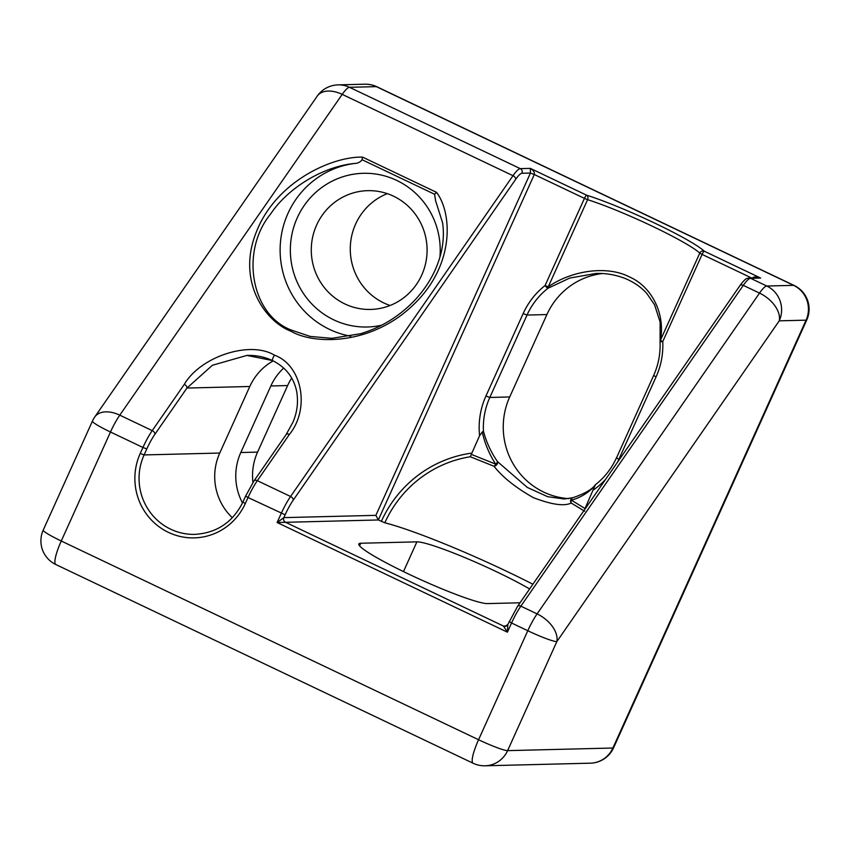 <?xml version="1.0" encoding="UTF-8"?>
<svg xmlns="http://www.w3.org/2000/svg" width="850" height="850" viewBox="0 0 850 850"><rect width="100%" height="100%" fill="white"/><g stroke="black" fill="none" stroke-linecap="round" stroke-linejoin="round"><path stroke-width="1.27" d="M520.03 602.788L487.486 603.596A71.634 7.087 -155.7 0 1 408.127 573.824A71.634 7.087 -155.7 0 1 358.828 543.947A71.634 7.087 -155.7 0 1 360.751 543.246L416.904 541.854A71.634 7.087 -155.7 0 1 496.262 571.625A71.634 7.087 -155.7 0 1 529.624 588.954M482.279 432.002L479.591 435.689L471.314 454.378L495.688 464.142C489.228 454.144 484.755 443.434 482.279 432.002L483.438 431.141C486.243 441.915 490.918 452.072 497.462 461.592A3.496 2.635 137.5 0 1 496.825 464.557A3.496 2.635 137.5 0 1 494.052 466.278L470.294 456.758A116.461 113.517 -91.4 0 0 384.816 522.782A122.304 12.102 -155.7 0 1 506.791 571.37A122.304 12.102 -155.7 0 1 532.897 584.237M564.411 499.014L547.655 496.687L527.266 487.401L497.462 461.592A3.496 1.445 -34.3 0 1 495.688 464.142A3.496 1.477 113 0 1 494.052 466.278C502.371 477.009 515.429 487.454 533.226 497.59C551.576 504.666 564.241 506.473 571.221 503.019A3.496 3.251 -107.4 0 1 572.953 497.664M573.134 497.622A3.496 2.401 76.3 0 0 573.006 497.654A3.496 2.401 76.3 0 0 571.37 500.183L585.002 508.513L594.957 485.658C588.434 492.798 580.561 497.643 571.37 500.183A3.496 2.603 -61.2 0 0 571.221 503.019L584.694 511.233M362.068 159.726L362.589 157.133L436.528 192.344L434.562 194.246L362.068 159.726C360.347 162.084 357.956 163.317 354.896 163.434C323.839 166.196 288.416 187.404 270.778 213.775C239.594 251.579 251.26 315.669 292.007 330.31L310.165 336.409L332.053 338.364M331.543 338.374L360.761 333.689C373.798 329.63 385.411 323.978 395.622 316.731C407.044 308.656 416.553 299.359 424.15 288.841C432.034 278.014 437.569 266.379 440.778 253.938C443.392 243.812 444.019 233.474 442.638 222.923L435.625 200.844L434.562 194.246M246.968 355.417C255.924 355.151 264.435 356.862 272.489 360.549A3.496 0.701 -64.5 0 0 272.563 360.57L246.904 355.417L212.415 365.256L186.947 388.057A3.496 2.167 -145.3 0 0 184.312 384.349C200.568 356.416 250.134 340.361 274.454 355.172C302.132 365.128 310.367 408.701 289.414 434.403A3.496 2.167 -145.3 0 0 286.089 434.637L254.001 480.909L245.629 496.06L248.03 497.516L245.321 503.519A59.404 57.906 88.6 0 1 168.449 532.376A59.404 57.906 88.6 0 1 140.229 453.475L142.938 447.472L110.479 432.013L61.264 541.014L478.571 739.734L527.786 630.732L511.562 623.008L507.418 632.177L503.444 626.046L506.451 625.972M381.661 325.189A76.882 74.938 88.6 0 1 306.956 298.339A76.882 74.938 88.6 0 1 297.277 217.77A76.882 74.938 88.6 0 1 384.636 175.907A76.882 74.938 88.6 0 1 439.928 257.061M316.636 225.027A59.404 57.906 -91.4 0 0 370.653 309.442A59.404 57.906 -91.4 0 0 421.728 275.081A59.404 57.906 -91.4 0 0 367.71 190.666A59.404 57.906 -91.4 0 0 316.636 225.027M390.065 305.49A59.404 57.906 88.6 0 1 355.629 224.06A59.404 57.906 88.6 0 1 387.292 193.651M354.896 163.434A87.359 85.159 -91.4 0 0 288.001 213.35A87.359 85.159 -91.4 0 0 350.752 336.207M751.442 277.908L702.1 254.416L662.756 341.572L660.429 340.266L699.784 253.109A71.634 7.087 24.3 0 0 652.237 226.185A71.634 7.087 24.3 0 0 587.584 199.676L548.239 286.832C572.549 269.907 607.771 265.582 629.34 276.888C651.971 286.631 665.476 314.149 660.429 340.266A3.496 2.274 -171.6 0 0 660.078 341.041A3.496 2.274 -171.6 0 0 660.121 341.721L662.756 341.572A75.129 73.238 88.6 0 1 656.062 376.901L618.864 459.297A75.129 73.238 88.6 0 1 617.398 462.368M283.698 368.061A55.909 54.496 -91.4 0 0 270.852 385.964L240.805 452.519A55.909 54.496 -91.4 0 0 242.505 502.956M291.72 378.059A55.909 54.496 -91.4 0 0 287.619 385.549L257.571 452.104A55.909 54.496 -91.4 0 0 252.949 482.481M564.124 499.014L572.794 497.717A3.496 3.496 0 0 1 573.006 497.654C584.673 493.691 592.11 489.409 595.298 484.797M602.459 273.541A71.634 69.828 -91.4 0 0 546.901 314.564L509.703 396.961A71.634 69.828 -91.4 0 0 568.724 498.631M653.756 375.402L653.661 375.445C658.452 364.735 660.577 353.504 660.036 341.721A3.496 3.496 0 0 1 660.078 341.041L660.121 322.076L654.585 304.81L646.893 293.601C641.091 287.034 633.643 281.924 624.527 278.248C615.379 274.773 605.923 273.169 596.169 273.434L569.755 278.056L547.931 288.299A71.634 69.828 -91.4 0 0 527.021 315.053L546.901 314.564M232.347 517.735A55.909 54.496 88.6 0 1 219.746 453.05L249.794 386.495A55.909 54.496 88.6 0 1 273.201 360.899M384.816 522.782L378.324 519.966L375.891 515.344L530.432 173.06L530.336 168.385C533.503 170.372 534.82 172.412 534.299 174.516L378.324 519.966L277.121 522.516L283.858 517.629L375.891 515.344M289.414 434.403L257.337 480.675L290.572 496.496L512.996 175.695L342.21 94.371A26.212 16.235 -145.3 0 0 317.22 96.135L94.786 416.936A26.212 16.235 34.7 0 1 119.776 415.161L152.235 430.621L184.312 384.349M752.229 278.29C753.536 276.569 756.341 276.484 760.622 278.046L750.571 278.301L766.796 286.025A26.212 25.543 88.6 0 1 779.248 320.832L556.824 641.633A26.212 2.592 -155.7 0 1 527.786 630.732A26.212 5.249 115.5 0 1 537.094 613.891A26.212 16.235 34.7 0 1 556.824 641.633L507.609 750.635L612.893 748.021L806.076 320.163L779.248 320.832A26.212 16.235 -145.3 0 0 759.518 293.091L743.293 285.356L520.859 606.156L537.094 613.891L759.518 293.091A26.212 5.249 115.5 0 1 766.796 286.025L793.624 285.356L376.316 86.636L349.488 87.306L520.274 168.629L530.336 168.385L586.649 195.202A75.129 7.427 -155.7 0 1 654.447 222.987A75.129 7.427 -155.7 0 1 704.31 251.228L760.622 278.046L749.052 277.971C746.778 278.821 746.364 276.983 739.957 285.6L517.533 606.39L507.822 624.516L504.953 626.376A3.496 3.411 88.6 0 1 503.444 626.046L285.515 522.272A3.496 3.411 88.6 0 1 283.858 517.629L285.132 514.792L248.03 497.516A26.212 5.249 115.5 0 1 257.337 480.675A3.496 2.167 -145.3 0 0 254.001 480.909M595.638 484.564L594.957 485.658L595.414 484.702C604.552 477.509 611.564 468.562 616.452 457.842L618.864 459.297M479.591 435.689A75.129 73.238 88.6 0 1 485.945 396.004L523.143 313.597A75.129 73.238 88.6 0 1 545.084 285.536A3.496 0.627 51.9 0 0 547.931 288.299A3.496 1.785 57.8 0 0 548.239 286.832L545.084 285.536L584.439 198.39L534.299 174.516L530.432 173.06L521.932 173.273A22.716 4.548 115.5 0 0 515.631 179.393L293.197 500.193A22.716 4.548 115.5 0 0 285.132 514.792M293.197 500.193A3.496 2.167 -145.3 0 0 290.572 496.496A26.212 5.249 -64.5 0 0 281.265 513.347L277.121 522.516L507.418 632.177L507.822 624.516M471.314 454.378L470.294 456.758M586.649 195.202A3.496 2.688 107.4 0 1 587.584 199.676L584.439 198.39A3.496 0.701 -64.5 0 1 586.649 195.202M292.007 330.31A3.496 0.701 115.5 0 0 291.029 331.256C265.083 321.459 235.907 280.776 256.827 230.796C277.036 180.678 332.956 156.294 362.589 157.133M436.528 192.344C452.328 213.137 455.058 265.455 412.994 305.161C371.418 345.302 314.319 344.898 291.029 331.256M286.089 434.637L292.868 422.386C297.234 412.388 298.488 401.997 296.629 391.212C293.686 377.368 285.642 367.147 272.489 360.549A3.496 0.701 -64.5 0 1 272.776 358.477A3.496 0.701 -64.5 0 1 274.454 355.172M240.805 452.519L257.571 452.104M270.852 385.964L287.619 385.549M523.143 313.597L527.021 315.053L489.812 397.46A71.634 69.828 -91.4 0 0 483.438 431.141M485.945 396.004L489.812 397.46L509.703 396.961M416.904 541.854L403.474 571.582M360.751 543.246L359.571 545.849M249.794 386.495L186.947 388.057L154.87 434.318A22.716 4.548 115.5 0 0 146.806 448.928L144.096 454.931A55.909 54.496 -91.4 0 0 194.947 534.374C216.867 532.971 232.868 522.197 242.919 502.063L245.629 496.06M140.229 453.475L144.096 454.931L219.746 453.05M605.657 479.294A75.129 73.238 88.6 0 1 593.47 489.908M381.331 521.39A119.786 116.758 88.6 0 1 471.729 453.114M342.21 94.371L119.776 415.161A26.212 5.249 -64.5 0 0 110.479 432.013A26.212 2.592 -155.7 0 1 92.438 421.09L43.222 530.092A26.212 2.592 24.3 0 0 61.264 541.014A26.212 5.249 -64.5 0 0 55.845 564.538L473.152 763.258A26.212 5.249 -64.5 0 1 478.571 739.734A26.212 2.592 24.3 0 0 507.609 750.635A26.212 25.543 88.6 0 1 485.074 765.797L590.357 763.183A26.212 25.543 -91.4 0 0 612.893 748.021A26.212 2.592 24.3 0 0 613.594 747.766L806.778 319.908A26.212 2.592 -155.7 0 1 806.076 320.163A26.212 25.543 -91.4 0 0 793.624 285.356A26.212 5.249 115.5 0 1 794.155 285.462L376.848 86.743A26.212 5.249 115.5 0 0 376.316 86.636A26.212 25.543 -91.4 0 0 364.926 84.203L338.109 84.873A26.212 25.543 88.6 0 1 349.488 87.306A26.212 5.249 -64.5 0 0 342.21 94.371M517.533 606.39A3.496 2.167 -145.3 0 1 520.859 606.156A26.212 5.249 115.5 0 0 511.562 623.008L509.15 621.552M146.806 448.928L142.938 447.472A26.212 5.249 -64.5 0 1 152.235 430.621A3.496 2.167 -145.3 0 1 154.87 434.318M515.631 179.393A3.496 2.167 -145.3 0 0 512.996 175.695A26.212 5.249 -64.5 0 1 520.274 168.629A3.496 3.411 -91.4 0 1 521.932 173.273M749.052 277.971A3.496 3.411 -91.4 0 1 750.571 278.301A26.212 5.249 115.5 0 0 743.293 285.356A3.496 2.167 -145.3 0 0 739.957 285.6M245.321 503.519L242.919 502.063M616.548 457.81L653.661 375.445L656.062 376.901M699.784 253.109L702.1 254.416A3.496 0.701 115.5 0 1 704.31 251.228A3.496 3.336 133.2 0 0 699.784 253.109M507.726 624.803A3.496 3.411 88.6 0 1 504.964 626.376M473.152 763.258A26.212 26.212 0 0 0 485.074 765.797M43.222 530.092A26.212 26.212 0 0 0 55.845 564.538M590.357 763.183A26.212 26.212 0 0 0 613.594 747.766M376.848 86.743A26.212 26.212 0 0 0 364.926 84.203M806.778 319.908A26.212 26.212 0 0 0 794.155 285.462M94.786 416.936A26.212 26.212 0 0 0 92.438 421.09M338.109 84.873A26.212 26.212 0 0 0 317.22 96.135"/></g></svg>

